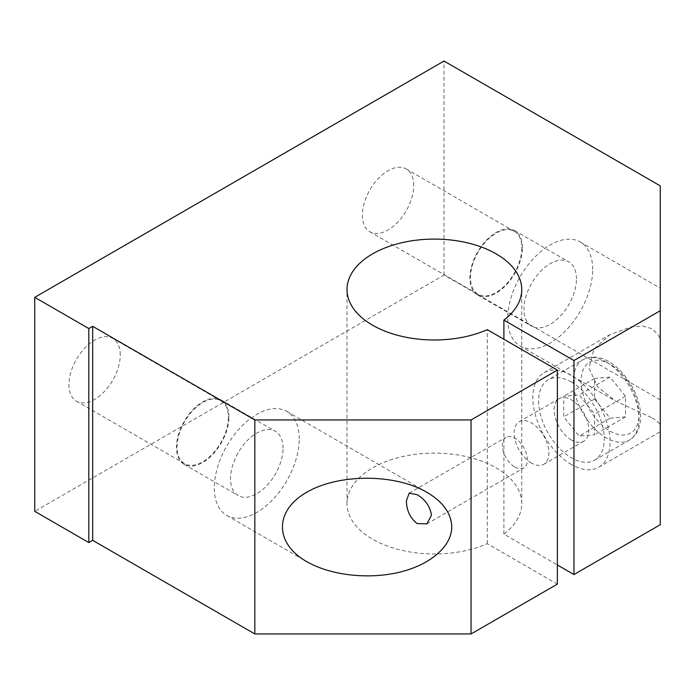 <?xml version="1.0" encoding="UTF-8"?>
<svg xmlns="http://www.w3.org/2000/svg" width="695" height="695" viewBox="0 0 695 695"><rect width="100%" height="100%" fill="white"/><g stroke="black" fill="none" stroke-linecap="round" stroke-linejoin="round"><path stroke-width="0.52" stroke-dasharray="3.48 2.61" d="M571.446 382.05A46.417 26.801 -120 0 0 548.242 379.757A46.417 26.801 -120 0 0 548.233 433.35A46.417 26.801 -120 0 0 594.651 460.142A46.417 26.801 -120 0 0 601.766 422.951A46.417 26.801 -120 0 0 571.446 382.05M610.054 418.251L625.5 416.87L625.5 396.28L610.054 377.064L594.607 378.445L594.607 399.034L610.054 418.251L579.17 436.086L563.723 416.87L563.723 396.28L579.17 394.899L594.607 414.107L594.607 434.705L579.17 436.086M625.5 416.87L594.607 434.705M594.607 399.034L563.723 416.87M594.607 378.445L563.723 396.28M610.054 377.064L579.17 394.899M625.5 396.28L594.607 414.107M571.446 440.013A24.568 14.187 60 0 1 555.392 418.355A24.568 14.187 60 0 1 559.162 398.669A24.568 14.187 60 0 1 583.731 412.856A24.568 14.187 60 0 1 583.731 441.229A24.568 14.187 60 0 1 571.446 440.013M514.882 467.057A17.705 10.216 -120 0 0 523.735 467.935A17.705 10.216 -120 0 0 523.735 447.493A17.705 10.216 -120 0 0 506.03 437.277A17.705 10.216 -120 0 0 503.31 451.463A17.705 10.216 -120 0 0 514.882 467.057M571.446 464.529A54.601 31.527 60 0 1 535.776 416.418A54.601 31.527 60 0 1 544.142 372.659A54.601 31.527 60 0 1 598.743 404.186A54.601 31.527 60 0 1 598.743 467.24A54.601 31.527 60 0 1 571.446 464.529M652.205 417.904C656.149 420.336 658.834 422.517 660.25 424.428L660.25 339.23L658.452 335.259L652.205 328.735L642.562 326.085L631.538 326.78L610.071 334.599L593.973 349.081L588.96 368.072L597.683 386.846L615.605 401.102L652.205 417.904M531.484 463.087A24.568 14.187 60 0 1 515.429 441.429A24.568 14.187 60 0 1 519.2 421.743A24.568 14.187 60 0 1 543.768 435.93A24.568 14.187 60 0 1 543.768 464.303A24.568 14.187 60 0 1 531.484 463.087M660.25 524.725L660.25 185.878M660.25 339.23L660.25 424.428M228.377 417.391A36.296 20.954 -60 0 1 212.531 453.922A36.296 20.954 -60 0 1 184.557 463.643A36.296 20.954 -60 0 1 184.557 421.735A36.296 20.954 -60 0 1 220.854 400.78A36.296 20.954 -60 0 1 228.377 417.391M120.261 354.971A36.296 20.954 120 0 0 112.746 338.361A36.296 20.954 120 0 0 76.45 359.315A36.296 20.954 120 0 0 76.45 401.224A36.296 20.954 120 0 0 104.415 391.502A36.296 20.954 120 0 0 120.261 354.971M521.815 247.976A36.296 20.954 -60 0 1 505.977 284.498A36.296 20.954 -60 0 1 478.004 294.22A36.296 20.954 -60 0 1 478.004 252.311A36.296 20.954 -60 0 1 514.3 231.357A36.296 20.954 -60 0 1 521.815 247.976M413.707 185.556A36.296 20.954 120 0 0 406.193 168.937A36.296 20.954 120 0 0 369.896 189.9A36.296 20.954 120 0 0 369.896 231.809A36.296 20.954 120 0 0 397.861 222.079A36.296 20.954 120 0 0 413.707 185.556M299.232 438.901A60.065 34.681 120 0 0 286.792 411.397A60.065 34.681 120 0 0 226.735 446.077A60.065 34.681 120 0 0 226.735 515.438A60.065 34.681 120 0 0 273.013 499.34A60.065 34.681 120 0 0 299.232 438.901M283.021 448.258A37.13 21.441 120 0 0 275.333 431.265A37.13 21.441 120 0 0 238.203 452.697A37.13 21.441 120 0 0 238.203 495.578A37.13 21.441 120 0 0 266.81 485.623A37.13 21.441 120 0 0 283.021 448.258M228.968 417.052A37.13 21.441 120 0 0 221.271 400.051A37.13 21.441 120 0 0 184.14 421.491A37.13 21.441 120 0 0 184.14 464.364A37.13 21.441 120 0 0 212.757 454.417A37.13 21.441 120 0 0 228.968 417.052M592.679 269.478A60.065 34.681 120 0 0 580.238 241.982A60.065 34.681 120 0 0 520.173 276.662A60.065 34.681 120 0 0 520.173 346.014A60.065 34.681 120 0 0 566.46 329.925A60.065 34.681 120 0 0 592.679 269.478M576.468 278.843A37.13 21.441 120 0 0 568.771 261.841A37.13 21.441 120 0 0 531.64 283.282A37.13 21.441 120 0 0 531.64 326.155A37.13 21.441 120 0 0 560.257 316.208A37.13 21.441 120 0 0 576.468 278.843M522.405 247.629A37.13 21.441 120 0 0 514.717 230.636A37.13 21.441 120 0 0 477.587 252.068A37.13 21.441 120 0 0 477.587 294.949A37.13 21.441 120 0 0 506.203 285.002A37.13 21.441 120 0 0 522.405 247.629M660.25 399.886L444.027 275.055L34.75 511.346M557.355 584.13L487.291 543.681A87.37 50.44 180 0 1 395.585 548.737A87.37 50.44 180 0 1 347.005 503.545A87.37 50.44 180 0 1 434.375 453.105A87.37 50.44 180 0 1 521.745 503.545A87.37 50.44 180 0 1 503.892 534.099L557.355 564.957M444.027 275.055L444.027 61.047M503.892 534.099L503.892 339.264M487.291 543.681L487.291 329.673M606.196 361.991A46.417 26.801 60 0 1 636.516 402.892A46.417 26.801 60 0 1 629.401 440.083A46.417 26.801 60 0 1 582.983 413.282A46.417 26.801 60 0 1 582.992 359.689A46.417 26.801 60 0 1 606.196 361.991M610.054 364.215A40.953 23.647 -120 0 0 584.973 399.894A40.953 23.647 -120 0 0 635.134 428.858A40.953 23.647 -120 0 0 610.054 364.215M594.651 460.142L629.401 440.083C637.306 435.131 641.025 426.522 640.555 414.255C640.156 396.602 626.803 372.007 608.924 361.721C600.245 356.361 591.601 355.692 582.992 359.689L548.242 379.757M426.852 523.874L523.735 467.935M409.147 493.207L506.03 437.277M598.743 467.24L660.25 431.725M544.142 372.659L610.071 334.599M543.768 464.303L583.731 441.229M519.2 421.743L559.162 398.669M220.854 400.78L112.746 338.361M184.557 463.643L76.45 401.224M514.3 231.357L406.193 168.937M478.004 294.22L369.896 231.809M226.735 515.438L306.738 561.63M286.792 411.397L426.869 492.269M184.14 464.364L238.203 495.578M221.271 400.051L275.333 431.265M520.173 346.014L615.605 401.111M580.238 241.982L660.25 288.173M477.587 294.949L531.64 326.155M514.717 230.636L568.771 261.841M521.745 503.545L521.745 289.537M347.005 503.545L347.005 289.537"/><path stroke-width="1.04" d="M254.83 419.945L254.83 633.953L471.054 633.953L471.054 419.945L254.83 419.945L92.67 326.32L92.67 540.328L88.804 542.552L88.804 328.553L34.75 297.338L34.75 511.346L88.804 542.552M92.67 326.32L88.804 328.553M417.043 523.543C410.085 517.931 406.54 510.339 406.41 500.774L409.147 493.207L417.043 494.64C425.288 499.514 430.092 506.377 431.447 515.23L426.852 523.874L417.043 523.543M34.75 297.338L444.027 61.047L660.25 185.878L660.25 524.725L573.957 574.548L573.957 360.54L503.892 320.091A87.37 50.44 0 0 0 521.745 289.537A87.37 50.44 0 0 0 434.375 239.097A87.37 50.44 0 0 0 347.005 289.537A87.37 50.44 0 0 0 395.585 334.738A87.37 50.44 0 0 0 487.291 329.673L557.355 370.122L471.054 419.945M451.75 526.949C451.759 546.366 430.387 564.827 399.312 572.263C368.237 579.691 330.525 575.364 306.738 561.63C274.36 543.212 274.36 510.686 306.738 492.269C338.639 473.582 394.969 473.582 426.869 492.269C443.08 501.938 451.376 513.501 451.75 526.949M471.054 633.953L557.355 584.13L557.355 370.122M92.67 540.328L254.83 633.953M557.355 564.957L573.957 574.548M660.25 310.717L573.957 360.54M503.892 339.264L503.892 320.091"/></g></svg>
